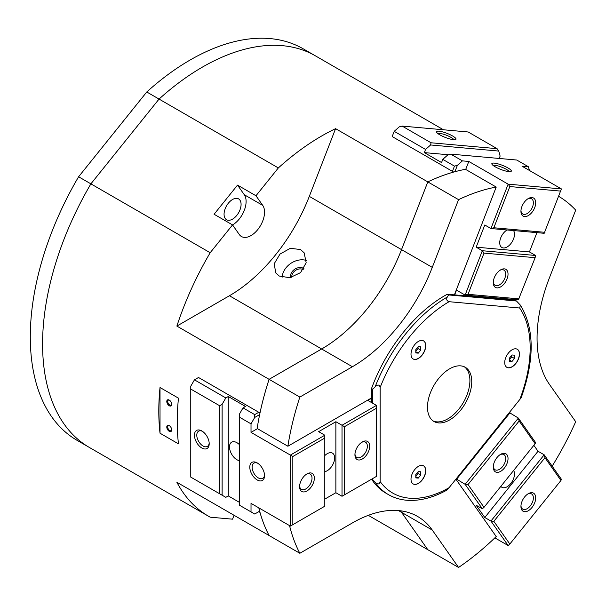 <?xml version="1.0" encoding="UTF-8"?>
<svg xmlns="http://www.w3.org/2000/svg" width="606" height="606" viewBox="0 0 606 606"><rect width="100%" height="100%" fill="white"/><g stroke="black" fill="none" stroke-linecap="round" stroke-linejoin="round"><path stroke-width="0.91" d="M471.756 381.606A31.3 18.074 120 0 0 465.272 367.281A31.3 18.074 120 0 0 441.145 375.667A31.3 18.074 120 0 0 427.488 407.171A31.3 18.074 120 0 0 433.964 421.496A31.3 18.074 120 0 0 458.091 413.11A31.3 18.074 120 0 0 471.756 381.606M433.07 420.92A31.3 18.074 120 0 0 456.848 411.406A31.3 18.074 120 0 0 469.908 380.545A31.3 18.074 120 0 0 464.325 366.797M371.531 402.551L371.531 388.529L372.766 389.241L375.22 386.681C377.833 384.302 379.477 384.552 380.144 387.446L380.144 481.558C379.477 484.452 377.833 484.702 375.22 482.323L371.683 479.141M508.176 299.659L515.229 300.288L516.463 301L520.463 305.219L519.645 308.007L449.069 301.697C446.736 300.887 446.13 299.341 447.266 297.061L448.569 294.933L447.342 294.228L508.176 299.659L508.442 298.963M447.266 488.754C446.13 490.807 446.736 490.459 449.069 487.709L521.175 397.778C534.727 359.494 534.492 328.641 520.463 305.219M504.722 362.577A10.431 6.022 -60 0 1 509.275 352.071A10.431 6.022 -60 0 1 517.319 349.276A10.431 6.022 -60 0 1 519.478 354.055A10.431 6.022 -60 0 1 514.926 364.554A10.431 6.022 -60 0 1 506.881 367.35A10.431 6.022 -60 0 1 504.722 362.577M506.821 367.312A10.431 6.022 120 0 0 514.842 364.441A10.431 6.022 120 0 0 519.357 353.987A10.431 6.022 120 0 0 517.259 349.245M411.004 479.157A10.431 6.022 -60 0 1 415.565 468.658A10.431 6.022 -60 0 1 423.602 465.862A10.431 6.022 -60 0 1 425.76 470.642A10.431 6.022 -60 0 1 421.208 481.141A10.431 6.022 -60 0 1 413.171 483.936A10.431 6.022 -60 0 1 411.004 479.157M413.103 483.899A10.431 6.022 120 0 0 421.125 481.028A10.431 6.022 120 0 0 425.639 470.567A10.431 6.022 120 0 0 423.541 465.832M411.004 354.199A10.431 6.022 -60 0 1 415.565 343.7A10.431 6.022 -60 0 1 423.602 340.905A10.431 6.022 -60 0 1 425.76 345.685A10.431 6.022 -60 0 1 421.208 356.184A10.431 6.022 -60 0 1 413.171 358.979A10.431 6.022 -60 0 1 411.004 354.199M413.103 358.941A10.431 6.022 120 0 0 421.125 356.07A10.431 6.022 120 0 0 425.639 345.609A10.431 6.022 120 0 0 423.541 340.875M236.825 215.357A12.029 6.946 120 0 0 238.59 198.889A12.029 6.946 120 0 0 228.318 203.252A12.029 6.946 120 0 0 226.561 219.728A12.029 6.946 120 0 0 236.825 215.357M171.687 429.593A2.818 1.629 60 0 1 171.119 430.639A2.818 1.629 60 0 1 169.71 430.502A2.818 1.629 60 0 1 167.87 428.018A2.818 1.629 60 0 1 168.301 425.76A2.818 1.629 60 0 1 169.491 425.783M169.241 431.305A3.477 2.007 60 0 1 166.786 427.048A3.477 2.007 60 0 1 169.241 425.624L169.241 425.624A3.477 2.007 60 0 1 171.703 429.889A3.477 2.007 60 0 1 169.241 431.305M171.687 404.035A2.818 1.629 60 0 1 171.119 405.081A2.818 1.629 60 0 1 169.71 404.944A2.818 1.629 60 0 1 167.87 402.46A2.818 1.629 60 0 1 168.301 400.195A2.818 1.629 60 0 1 169.491 400.225M169.241 405.747A3.477 2.007 60 0 1 166.786 401.49A3.477 2.007 60 0 1 169.241 400.066L169.241 400.066A3.477 2.007 60 0 1 171.703 404.331A3.477 2.007 60 0 1 169.241 405.747M306.394 260.451A17.392 13.718 -35.1 0 0 282.123 277.268M279.237 276.033L275.715 272.851L274.223 263.708L280.01 254.081L290.282 248.316L300.538 249.536L304.167 252.853L306.174 262.739L300.568 272.624L289.842 277.73L279.237 276.033M303.227 269.64A7.446 5.878 -35.1 0 0 295.501 270.428A7.446 5.878 -35.1 0 0 291.781 277.336M303.909 268.617A8.461 6.674 -35.1 0 0 303.545 268.39A8.461 6.674 -35.1 0 0 294.486 269.405A8.461 6.674 -35.1 0 0 290.562 277.609M443.463 129.775L315.484 55.888A226.083 130.532 120 0 0 159.052 99.073L278.336 167.938A226.083 130.532 -60 0 1 335.58 128.654L427.798 181.891A226.083 130.532 -60 0 1 453.652 172.059L392.18 136.562L394.211 131.335L399.248 126.866L402.157 126.086L431.055 142.774L430.608 144.97L425.563 149.44L394.211 131.335M160.022 387.514L178.467 398.157A226.083 130.532 120 0 0 178.467 443.865L160.022 433.214A226.083 130.532 -60 0 1 160.022 387.514L160.022 433.214M258.807 507.866A226.083 130.532 120 0 0 269.109 535.53L176.876 482.278A226.083 130.532 -60 0 0 208.691 516.342A226.083 130.532 -60 0 0 210.176 517.183L232.545 519.175L234.052 515.289M237.522 185.11L255.974 195.761L262.731 205.381A19.127 11.044 -60 0 1 259.254 227.591A19.127 11.044 -60 0 1 241.453 236.522A19.127 11.044 -60 0 1 239.302 234.53L232.545 224.909L214.092 214.259L237.522 185.11L244.286 194.731A19.127 11.044 120 0 1 244.286 210.358A19.127 11.044 120 0 1 232.56 224.932M194.45 379.833L225.811 397.937L222.122 404.331L219.66 405.747L190.761 389.06L190.761 386.227L194.45 379.833L198.51 377.493L259.997 412.974A226.061 130.517 -60 0 1 269.102 379.333L176.876 326.081A226.083 130.532 -60 0 1 210.176 252.732L232.545 224.909M176.876 326.081L229.432 295.743A130.434 75.303 120 0 0 309.302 196.374L335.58 128.654M255.974 195.761L278.336 167.938M427.798 181.891L401.528 249.627A130.434 75.303 120 0 1 321.65 348.98L269.094 379.326L321.657 348.988A130.434 75.303 120 0 0 401.528 249.627L427.806 181.906A226.061 130.517 -60 0 1 427.813 181.898L458.553 199.647A226.083 130.532 -60 0 1 496.223 187.057L454.394 294.857M455.909 479.202L496.223 536.552A226.083 130.532 -60 0 1 458.553 567.451L427.813 549.703L401.536 512.32A130.434 75.303 -60 0 0 400.407 510.782A130.434 75.303 120 0 1 401.52 512.312L427.798 549.695L368.304 515.35M458.553 567.451L432.275 530.068A130.434 75.303 120 0 0 417.617 516.471A130.434 75.303 120 0 0 352.404 522.933L299.849 553.278L269.094 535.522A226.083 130.532 -60 0 1 259.982 512.381L258.77 511.676M432.275 267.375L401.536 249.627A130.434 75.303 -60 0 1 321.657 348.988L352.404 366.736A130.434 75.303 120 0 0 432.275 267.375L458.553 199.647M401.536 249.627L427.813 181.898A226.083 130.532 120 0 1 465.476 169.309L496.223 187.057M259.982 412.981A226.083 130.532 -60 0 1 269.094 379.326A226.083 130.532 120 0 0 257.141 428.487L287.88 446.236A226.083 130.532 -60 0 1 299.849 397.082L352.404 366.736M558.891 196.435A226.083 130.532 -60 0 1 575.7 210.115L549.422 277.836A130.434 75.303 120 0 0 549.422 384.34L575.7 421.723A226.083 130.532 -60 0 1 552.172 466.165M314.075 55.093L303.182 48.806A226.061 130.517 120 0 0 146.758 91.983L159.045 99.073L90.892 183.86L210.176 252.732M146.758 91.983L78.606 176.77L90.892 183.86A226.083 130.532 120 0 0 89.408 447.478L208.691 516.342M418.261 353.154L415.799 352.934L415.799 349.654L418.261 346.594L420.723 346.814L420.723 350.094L418.261 353.154L415.799 351.73M420.723 350.094L418.019 348.533L418.019 346.897M415.799 351.283L418.019 348.533M418.261 478.111L415.799 477.892L415.799 474.612L418.261 471.551L420.723 471.771L420.723 475.051L418.261 478.111L415.799 476.687M420.723 475.051L418.019 473.491L418.019 471.854M415.799 476.24L418.019 473.491M511.979 361.524L509.517 361.305L509.517 358.025L511.979 354.964L514.441 355.184L514.441 358.464L511.979 361.524L509.517 360.1M514.441 358.464L511.737 356.904L511.737 355.267M509.517 359.653L511.737 356.904M516.463 301L448.569 294.933M447.213 297.152L447.266 297.061A117.39 67.774 120 0 0 447.16 297.122A117.39 67.774 120 0 0 375.22 386.681M510.593 413.587L509.691 412.3M375.22 482.323A117.39 67.774 120 0 0 388.469 494.632L386.007 493.208A117.39 67.774 -60 0 1 371.614 479.187M299.849 553.278A226.083 130.532 -60 0 1 289.547 525.614M372.766 389.241L372.766 403.263M372.766 478.52L372.766 479.763M371.531 397.937L287.88 446.236M371.531 388.529A117.39 67.774 -60 0 1 447.342 294.228M269.109 379.333L299.849 397.082M78.606 176.77A226.061 130.517 120 0 0 77.113 440.365L88.014 446.652M354.957 454.023A8.787 5.075 120 0 0 356.752 457.416A8.787 5.075 120 0 0 363.524 455.061A8.787 5.075 120 0 0 367.357 446.213A8.787 5.075 120 0 0 365.539 442.191A8.787 5.075 120 0 0 361.699 442.335M354.934 454.735A10.431 6.022 -60 0 1 362.312 441.956A10.431 6.022 -60 0 1 369.69 446.213A10.431 6.022 -60 0 1 362.312 459A10.431 6.022 -60 0 1 354.934 454.735M299.622 485.967A8.787 5.075 120 0 0 301.417 489.36A8.787 5.075 120 0 0 308.189 487.012A8.787 5.075 120 0 0 312.022 478.164A8.787 5.075 120 0 0 310.204 474.142A8.787 5.075 120 0 0 306.363 474.286M299.591 486.686A10.431 6.022 -60 0 1 306.969 473.907A10.431 6.022 -60 0 1 314.347 478.164A10.431 6.022 -60 0 1 306.969 490.943A10.431 6.022 -60 0 1 299.591 486.686M324.801 455.576A10.431 6.022 -60 0 1 332.482 453.152A10.431 6.022 -60 0 1 334.641 457.931A10.431 6.022 -60 0 1 324.801 471.642M257.777 463.279A8.787 5.075 -120 0 0 253.937 463.135A8.787 5.075 -120 0 0 252.119 467.158A8.787 5.075 -120 0 0 255.952 476.005A8.787 5.075 -120 0 0 262.724 478.361A8.787 5.075 -120 0 0 264.519 474.968M249.793 467.158A10.431 6.022 60 0 1 257.171 462.901A10.431 6.022 60 0 1 264.549 475.68A10.431 6.022 60 0 1 257.171 479.937A10.431 6.022 60 0 1 249.793 467.158M202.434 431.328A8.787 5.075 -120 0 0 198.601 431.192A8.787 5.075 -120 0 0 196.783 435.214A8.787 5.075 -120 0 0 200.616 444.054A8.787 5.075 -120 0 0 207.388 446.41A8.787 5.075 -120 0 0 209.184 443.016M194.45 435.214A10.431 6.022 60 0 1 201.828 430.949A10.431 6.022 60 0 1 209.206 443.728A10.431 6.022 60 0 1 201.828 447.993A10.431 6.022 60 0 1 194.45 435.214M239.34 460.636A10.431 6.022 60 0 1 229.5 446.925A10.431 6.022 60 0 1 231.659 442.153A10.431 6.022 60 0 1 239.34 444.577M239.34 417.11L239.34 414.269L243.029 407.876L254.709 414.625L254.709 417.458L251.02 423.852L239.34 417.11L239.34 505.146L254.709 514.017L259.656 511.161M190.761 389.06L190.761 477.104L225.811 497.337L228.273 495.913L228.273 396.521L225.811 397.937M219.66 493.784L219.66 405.747M222.122 495.208L222.122 404.331M257.444 428.662L251.02 432.373L251.02 423.852M371.531 398.293L367.842 400.422L376.455 405.391L342.019 425.268L335.868 421.723L318.658 431.661L324.801 435.214L290.372 455.091L251.02 432.373M243.029 407.876L245.483 406.459L228.273 396.521M254.709 414.625L258.77 412.277M259.656 414.602L254.709 417.458M251.02 511.888L251.02 503.366L290.372 526.091L290.372 455.091L292.827 456.507L324.801 438.055L324.801 435.214M376.455 405.391L376.455 408.232L344.481 426.692L342.019 425.268L342.019 496.269L376.455 476.392L376.455 408.232M290.372 526.091L324.801 506.207L324.801 438.055M324.801 499.109L335.868 492.723L342.019 496.269M344.481 494.852L344.481 426.692M335.868 492.723L335.868 421.723M292.827 524.667L292.827 456.507M239.34 502.306L228.273 495.913M493.299 466.378A8.787 5.075 120 0 0 495.094 469.771A8.787 5.075 120 0 0 502.594 466.582A8.787 5.075 120 0 0 503.881 454.553A8.787 5.075 120 0 0 500.048 454.697M504.343 468.082A10.431 6.022 -60 0 1 493.276 467.097A10.431 6.022 -60 0 1 496.965 457.583A10.431 6.022 -60 0 1 500.654 454.311A10.431 6.022 -60 0 1 507.783 456.515A10.431 6.022 -60 0 1 504.343 468.082M520.971 505.745A8.787 5.075 120 0 0 522.766 509.138A8.787 5.075 120 0 0 530.265 505.942A8.787 5.075 120 0 0 531.553 493.913A8.787 5.075 120 0 0 527.712 494.057M532.007 507.449A10.431 6.022 -60 0 1 520.94 506.457A10.431 6.022 -60 0 1 524.629 496.95A10.431 6.022 -60 0 1 528.318 493.678A10.431 6.022 -60 0 1 535.446 495.875A10.431 6.022 -60 0 1 532.007 507.449M513.615 470.483A10.431 6.022 -60 0 1 510.797 483.505A10.431 6.022 -60 0 1 501.889 487.292A10.431 6.022 -60 0 1 500.844 486.376M456.174 478.869L465.113 484.308L482.331 508.805L476.18 505.252L484.792 517.501L490.936 521.046L508.154 545.544L494.86 537.863M533.856 445.304L538.037 451.258L544.188 454.811L561.406 479.301L560.951 480.46L544.968 457.719L544.188 454.811L490.936 521.046L493.845 521.312L509.835 544.052L508.154 545.544M509.426 412.633L518.365 418.072L535.575 442.562L535.128 443.721L519.145 420.981L518.365 418.072L465.113 484.308L468.021 484.573L484.012 507.313L482.331 508.805M535.128 443.721L484.012 507.313M519.145 420.981L468.021 484.573M538.037 451.258L484.792 517.501M509.752 413.103L456.507 479.338M544.968 457.719L493.845 521.312M560.951 480.46L509.835 544.052M493.299 281.919A8.787 5.075 120 0 0 495.094 285.312A8.787 5.075 120 0 0 496.382 285.706A8.787 5.075 120 0 0 504.419 279.222A8.787 5.075 120 0 0 503.881 270.094A8.787 5.075 120 0 0 502.594 269.693A8.787 5.075 120 0 0 500.048 270.238M504.343 268.867A10.431 6.022 -60 0 1 507.04 278.942A10.431 6.022 -60 0 1 496.965 287.88A10.431 6.022 -60 0 1 493.276 282.631A10.431 6.022 -60 0 1 500.654 269.852A10.431 6.022 -60 0 1 504.343 268.867M520.971 210.608A8.787 5.075 120 0 0 522.766 214.001A8.787 5.075 120 0 0 524.054 214.395A8.787 5.075 120 0 0 532.091 207.911A8.787 5.075 120 0 0 531.553 198.783A8.787 5.075 120 0 0 530.265 198.382A8.787 5.075 120 0 0 527.712 198.919M532.007 197.556A10.431 6.022 -60 0 1 534.712 207.631A10.431 6.022 -60 0 1 524.629 216.569A10.431 6.022 -60 0 1 520.94 211.32A10.431 6.022 -60 0 1 528.318 198.541A10.431 6.022 -60 0 1 532.007 197.556M513.532 230.553A10.431 6.022 -60 0 1 512.305 241.514A10.431 6.022 -60 0 1 503.419 247.968A10.431 6.022 -60 0 1 501.889 247.498A10.431 6.022 -60 0 1 500.283 239.173A10.431 6.022 -60 0 1 507.048 229.977M509.161 171.649A8.787 1.856 21.2 0 0 503.412 167.87A8.787 1.856 21.2 0 0 494.776 165.286A8.787 1.856 21.2 0 0 493.095 165.415M494.201 163.112A10.431 2.204 -158.8 0 1 506.313 167.059A10.431 2.204 -158.8 0 1 510.903 171.506A10.431 2.204 -158.8 0 1 508.957 171.634A10.431 2.204 -158.8 0 1 498.799 168.612A10.431 2.204 -158.8 0 1 491.905 164.135A10.431 2.204 -158.8 0 1 494.201 163.112M453.818 139.698A8.787 1.856 21.2 0 0 448.076 135.918A8.787 1.856 21.2 0 0 439.441 133.335A8.787 1.856 21.2 0 0 437.759 133.471M438.858 131.169A10.431 2.204 -158.8 0 1 450.978 135.108A10.431 2.204 -158.8 0 1 455.56 139.554A10.431 2.204 -158.8 0 1 453.614 139.683A10.431 2.204 -158.8 0 1 443.456 136.661A10.431 2.204 -158.8 0 1 436.57 132.184A10.431 2.204 -158.8 0 1 438.858 131.169M442.781 159.378L447.819 154.909L450.728 154.129L462.416 160.878L457.371 165.347L454.462 166.127L442.781 159.378L441.554 162.552L424.336 152.606L425.563 149.44M529.432 170.46L528.44 166.771L516.759 160.029L450.728 154.129M499.2 158.461L500.117 156.098L498.761 151.061L497.087 148.667L468.188 131.987L402.157 126.086M431.055 142.774L497.087 148.667M430.608 144.97L498.761 151.061M424.336 152.606L448.387 154.757M462.416 160.878L468.802 161.446L508.154 184.163L561.406 188.921L522.054 166.203L528.44 166.771M454.659 294.88L456.507 290.123L465.113 295.099L482.331 250.725L484.012 253.111L468.021 294.319L465.113 295.099L518.365 299.849L535.128 257.679L535.575 255.482L529.432 251.929L536.916 232.643M507.911 299.637L508.176 298.94M535.575 255.482L482.331 250.725L476.18 247.172L484.792 224.985L490.936 228.538L508.154 184.163L509.835 186.557L493.845 227.758L490.936 228.538L544.188 233.295L561.406 188.921M465.703 169.438L468.802 161.446M454.901 171.725L457.371 165.347M452.432 171.354L454.462 166.127M484.012 253.111L535.128 257.679M476.18 247.172L529.432 251.929M468.021 294.319L519.145 298.879M493.845 227.758L544.968 232.325M509.835 186.557L560.951 191.125M449.069 301.697A113.913 65.766 120 0 0 380.144 387.446M380.144 481.558A113.913 65.766 120 0 0 449.069 487.709M262.731 205.381L244.286 194.731M401.52 512.312L398.513 510.578M321.65 348.98L229.432 295.743M401.52 249.619L309.302 196.374M519.645 399.915A113.913 65.766 120 0 0 519.645 308.007M432.275 530.068L401.536 512.32M446.804 490.171C433.328 497.541 420.473 500.935 408.247 500.351C401.005 499.95 394.408 498.041 388.469 494.632"/></g></svg>
